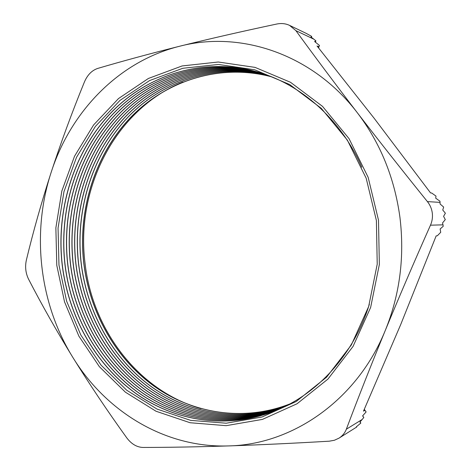 <?xml version="1.0" encoding="UTF-8"?>
<svg xmlns="http://www.w3.org/2000/svg" width="471" height="471" viewBox="0 0 471 471"><rect width="100%" height="100%" fill="white"/><g stroke="black" fill="none" stroke-linecap="round" stroke-linejoin="round"><path stroke-width="0.71" d="M399.914 217.166C394.462 177.685 380.303 142.919 357.43 112.881C335.405 84.179 314.899 56.773 295.912 30.668L289.53 25.363C285.597 23.538 281.34 23.091 276.754 24.033C242.059 31.38 209.713 38.775 179.722 46.217C149.807 53.723 122.466 61.124 97.697 68.43C91.904 70.391 87.494 74.871 84.462 81.872C72.034 112.304 60.924 142.495 51.127 172.445C41.472 202.389 33.217 231.602 26.364 260.092C24.904 266.816 25.646 273.192 28.584 279.221C41.689 304.643 56.426 330.677 72.793 357.33C89.307 383.971 107.288 410.8 126.74 437.824C131.397 444 136.79 447.209 142.913 447.45C168.895 447.415 197.461 446.908 228.612 445.919C259.833 444.877 293.38 443.299 329.27 441.186L334.381 440.267L338.985 438.16C342.429 435.963 344.884 432.979 346.344 429.205C358.254 397.565 371.254 364.601 385.337 330.312C399.514 295.976 414.562 260.934 430.482 225.185C432.207 221.252 432.808 217.172 432.284 212.951C431.701 208.73 430.076 204.944 427.409 201.6C402.882 171.209 379.555 141.636 357.43 112.881C312.497 53.829 240.275 30.356 179.722 46.217C118.592 61.354 70.556 111.757 51.127 172.445C31.274 233.151 39.317 303.295 72.793 357.33C105.804 411.43 164.95 448.115 228.612 445.919C291.885 444.677 356.788 400.75 385.337 330.312C399.873 294.487 404.73 256.772 399.914 217.166M376.394 220.505L377.224 264.19L368.646 306.55L351.342 344.949L326.609 377.159L296.182 401.516L262.053 416.988L226.233 423.217L190.655 420.368L157.02 409.069L126.77 390.271L101.065 365.143L80.8 334.975L66.623 301.14L58.963 265.032L58.057 228.07L63.95 191.691L76.508 157.332L95.377 126.428L119.993 100.4L149.513 80.606L182.819 68.283L218.473 64.45L254.758 69.796L289.712 84.539L321.263 108.318L347.363 140.123L366.191 178.268L376.394 220.505M369.352 304.301C354.663 351.713 321.422 389.77 281.97 407.898C233.498 430.129 178.544 423.111 137.085 394.392C95.672 365.308 68.413 316.618 62.166 264.737C55.784 208.712 74.077 150.39 112.41 111.274C150.808 72.505 208.912 55.719 263.583 73.841C304.784 87.529 342.005 121.706 361.805 167.223M282.011 407.874C233.551 430.094 178.609 423.064 137.161 394.351C95.766 365.272 68.519 316.594 62.272 264.726C55.89 208.718 74.177 150.42 112.492 111.309C150.879 72.54 208.965 55.755 263.625 73.853M282.983 407.421C234.764 429.099 180.281 421.886 139.192 393.273C98.151 364.307 71.156 315.994 64.945 264.525C58.61 208.936 76.714 151.067 114.677 112.145C152.722 73.558 210.29 56.644 264.643 74.206M283.024 407.403C234.811 429.063 180.352 421.839 139.269 393.232C98.245 364.271 71.256 315.97 65.051 264.519C58.716 208.941 76.814 151.097 114.765 112.175C152.792 73.6 210.343 56.679 264.684 74.218M283.984 406.938C236.012 428.074 182.006 420.668 141.282 392.172C100.611 363.318 73.87 315.382 67.706 264.325C61.413 209.153 79.322 151.739 116.932 112.999C154.618 74.601 211.662 57.562 265.691 74.571M284.025 406.92C236.059 428.033 182.071 420.621 141.359 392.131C100.706 363.282 73.971 315.358 67.806 264.313C61.518 209.165 79.422 151.762 117.014 113.034C154.688 74.642 211.709 57.597 265.732 74.583M284.973 406.455C237.254 427.056 183.719 419.461 143.355 391.077C103.055 362.34 76.561 314.775 70.438 264.119C64.186 209.377 81.913 152.404 119.163 113.852C156.496 75.643 213.016 58.481 266.727 74.942M285.014 406.438C237.302 427.014 183.784 419.414 143.431 391.036C103.143 362.299 76.661 314.752 70.544 264.113C64.291 209.383 82.013 152.427 119.245 113.882C156.566 75.678 213.069 58.516 266.769 74.954M285.956 405.967C238.485 426.037 185.415 418.26 145.409 389.988C105.469 361.369 79.228 314.169 73.152 263.919C66.941 209.589 84.48 153.057 121.377 114.694C158.356 76.667 214.364 59.387 267.758 75.319M285.991 405.949C238.532 426.002 185.48 418.219 145.486 389.947C105.563 361.334 79.328 314.145 73.252 263.907C67.047 209.601 84.574 153.081 121.459 114.73C158.427 76.708 214.411 59.423 267.793 75.331M286.921 405.478C239.704 425.03 187.093 417.07 147.447 388.916C107.871 360.409 81.872 313.574 75.837 263.719C69.673 209.807 87.023 153.705 123.567 115.53C160.205 77.691 215.7 60.294 268.77 75.701M286.957 405.46C239.751 424.989 187.158 417.029 147.523 388.875C107.959 360.368 81.972 313.551 75.937 263.707C69.773 209.813 87.123 153.729 123.649 115.56C160.275 77.727 215.747 60.329 268.806 75.713M287.875 404.983C240.916 424.024 188.759 415.893 149.466 387.845C110.243 359.455 84.492 312.985 78.498 263.519C72.375 210.019 89.549 154.347 125.745 116.361C162.036 78.704 217.025 61.195 269.777 76.084M287.916 404.966C240.958 423.988 188.824 415.852 149.542 387.81C110.332 359.42 84.592 312.962 78.598 263.513C72.475 210.025 89.643 154.37 125.828 116.39C162.106 78.739 217.072 61.23 269.812 76.102M288.823 404.489C242.112 423.023 190.414 414.727 151.474 386.791C112.598 358.513 87.088 312.397 81.142 263.318C75.06 210.225 92.051 154.983 127.9 117.179C163.855 79.705 218.338 62.095 270.772 76.473M288.858 404.471C242.159 422.987 190.478 414.68 151.544 386.75C112.687 358.478 87.188 312.373 81.236 263.313C75.16 210.237 92.145 155.006 127.982 117.208C163.92 79.74 218.385 62.125 270.807 76.49M289.759 403.988C243.307 422.034 192.05 413.567 153.458 385.743C114.936 357.577 89.667 311.82 83.756 263.124C77.721 210.431 94.53 155.613 130.043 117.991C165.657 80.7 219.639 62.984 271.755 76.867M289.795 403.971C243.348 421.992 192.115 413.52 153.534 385.702C115.024 357.542 89.761 311.796 83.856 263.118C77.815 210.443 94.624 155.636 130.12 118.027C165.721 80.735 219.692 63.02 271.791 76.885M182.983 81.978C115.095 109.613 75.46 188.647 85.033 263.089C92.381 329.671 138.174 390.724 200.964 408.651M427.409 201.6L440.049 202.383L440.061 203.978L443.658 207.057L442.758 210.031L445.378 213.204L443.582 216.36L445.301 219.598L442.546 222.936L442.987 224.838L430.482 225.185M440.049 202.383L439.961 201.211L435.704 198.185L435.999 196.095L431.724 193.039L430.565 192.927L374.039 118.121L317.042 45.993L318.626 46.723L319.462 45.452L314.622 41.536L315.911 40.853L313.833 39.175L295.912 30.668M346.344 429.205L362.187 419.467L363.818 417.477L362.582 415.905L366.12 411.931L364.901 410.306L363.494 411.142L400.668 324.66L436.17 235.871L437.312 235.794L440.732 232.285L440.126 229.006L443.24 226.257L442.987 224.838M306.686 33.629L311.696 36.414L311.013 37.015L313.833 39.175M362.187 419.467L359.932 422.057L360.833 423.058L356.347 426.826L356.735 427.009L338.985 438.16M318.626 46.723L318.355 47.618M318.549 47.865L319.462 45.452M315.911 40.853L315.417 42.178M311.696 36.414L311.378 37.28M366.12 411.931L364.289 409.346M364.277 409.381L364.901 410.306M363.818 417.477L362.658 415.816M360.833 423.058L360.05 421.934M356.735 427.009L356.518 426.691M56.785 265.308L55.866 227.887L61.825 191.049L74.524 156.248L93.611 124.939L118.521 98.551L148.406 78.463L182.136 65.94L218.267 62.007L255.052 67.382L290.513 82.29L322.529 106.375L349.023 138.615L368.145 177.314L378.501 220.175L379.343 264.502L370.624 307.481L353.05 346.432L327.946 379.084L297.071 403.753L262.447 419.402L226.139 425.666L190.084 422.734L156.019 411.242L125.392 392.172L99.375 366.697L78.875 336.135L64.533 301.864L56.785 265.308M306.556 33.541L289.53 25.363"/></g></svg>
